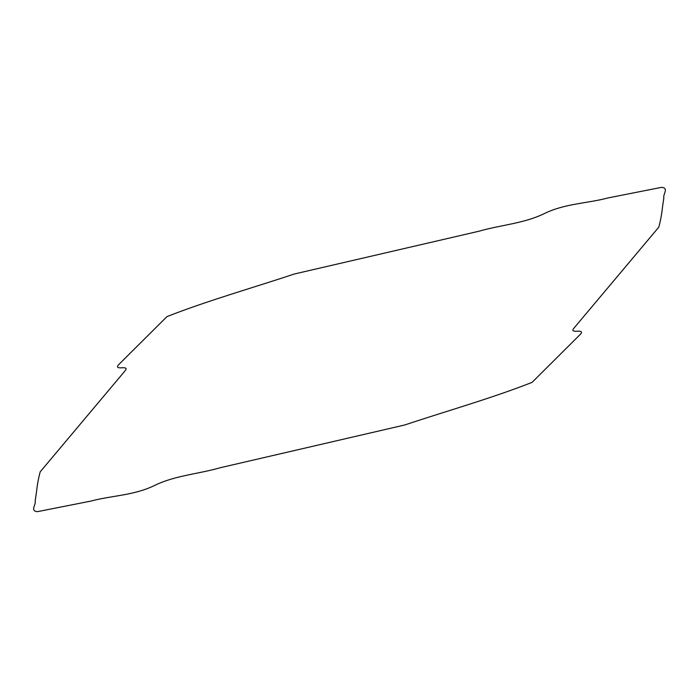 <?xml version="1.0" encoding="UTF-8"?>
<svg xmlns="http://www.w3.org/2000/svg" width="699" height="699" viewBox="0 0 699 699"><rect width="100%" height="100%" fill="white"/><g stroke="black" fill="none" stroke-linecap="round" stroke-linejoin="round"><path stroke-width="1.05" d="M544.32 213.588C523.909 223.566 500.362 224.999 478.859 231.247L294.375 273.991C252.453 287.971 207.323 300.736 166.947 316.621L118.839 364.494C116.357 367.001 117.345 368.102 121.801 367.788C125.96 367.464 127.096 368.417 125.226 370.636L40.184 471.851C38.384 478.675 37.169 485.324 36.531 491.799L35.151 501.026C36.331 504.355 29.777 511.039 37.414 511.659L90.748 501.113C111.77 495.486 134.025 495.556 154.68 485.412C175.091 475.434 198.638 474.001 220.141 467.753L404.625 425.009C446.547 411.029 491.677 398.264 532.053 382.379L580.161 334.506C582.643 331.999 581.655 330.898 577.199 331.212C573.04 331.536 571.904 330.583 573.774 328.364L658.816 227.149C660.616 220.325 661.831 213.676 662.469 207.201L663.849 197.974C662.669 194.645 669.223 187.961 661.586 187.341L608.252 197.887C587.23 203.514 564.975 203.444 544.32 213.588"/></g></svg>
